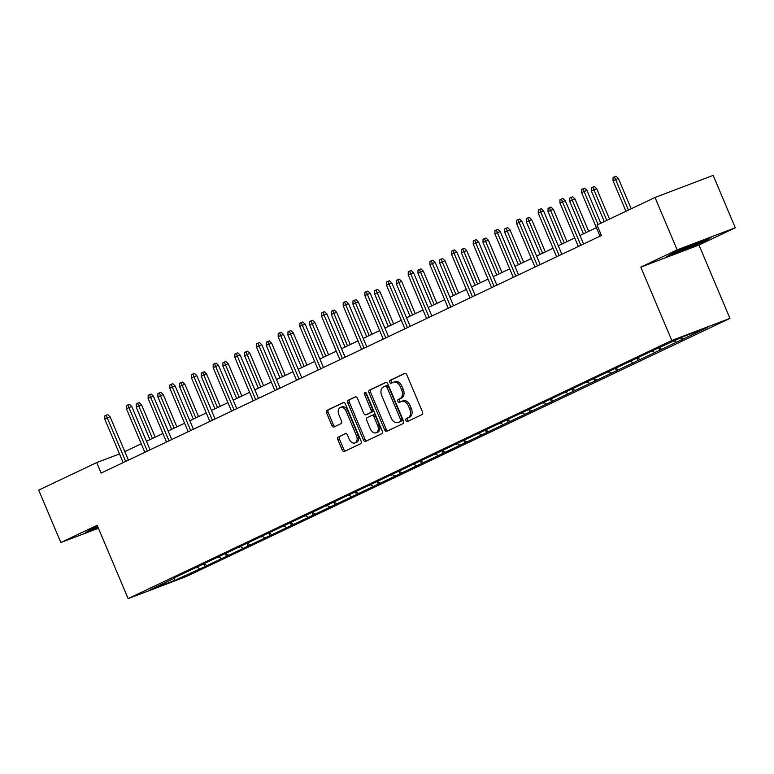 <?xml version="1.0" encoding="UTF-8"?>
<svg xmlns="http://www.w3.org/2000/svg" width="774" height="774" viewBox="0 0 774 774"><rect width="100%" height="100%" fill="white"/><g stroke="black" fill="none" stroke-linecap="round" stroke-linejoin="round"><path stroke-width="1.16" d="M405.944 420.495A1.567 1.055 -110.8 0 0 407.453 421.501A1.567 1.055 -110.8 0 0 407.501 421.482L421.994 414.603A2.235 1.509 -110.8 0 0 422.488 411.894L406.843 374.868A2.235 1.509 -110.8 0 0 404.686 373.426A2.235 1.509 -110.8 0 0 404.608 373.455L390.125 380.334A1.567 1.055 -110.8 0 0 389.777 382.23A1.567 1.055 -110.8 0 0 391.286 383.236A1.567 1.055 -110.8 0 0 391.334 383.217L393.211 382.327A7.15 4.818 -110.8 0 1 393.453 382.221A7.15 4.818 -110.8 0 1 400.361 386.836L401.667 389.922A7.15 4.818 -110.8 0 1 400.081 398.581L398.204 399.471A1.567 1.055 -110.8 0 0 397.855 401.358A1.567 1.055 -110.8 0 0 399.365 402.374A1.567 1.055 -110.8 0 0 399.423 402.345L401.3 401.454A7.15 4.818 -110.8 0 1 401.532 401.358A7.15 4.818 -110.8 0 1 408.44 405.963L409.746 409.049A7.15 4.818 -110.8 0 1 408.159 417.708L406.282 418.599A1.567 1.055 -110.8 0 0 405.944 420.495M402.867 400.855A7.15 4.818 -110.8 0 1 403.109 400.758A7.15 4.818 -110.8 0 1 410.017 405.373L411.313 408.459A7.15 4.818 -110.8 0 1 409.736 417.109L407.859 417.999A1.567 1.055 -110.8 0 0 407.511 419.895A1.567 1.055 -110.8 0 0 408.633 420.94M405.131 373.358L391.692 379.734A1.567 1.055 -110.8 0 0 391.344 381.63A1.567 1.055 -110.8 0 0 392.466 382.675M394.788 381.727A7.15 4.818 -110.8 0 1 395.03 381.621A7.15 4.818 -110.8 0 1 401.929 386.236L403.235 389.322A7.15 4.818 -110.8 0 1 401.648 397.981L399.781 398.871A1.567 1.055 -110.8 0 0 399.432 400.768A1.567 1.055 -110.8 0 0 400.555 401.812M338.335 436.913A2.235 1.509 -110.8 0 0 337.841 439.613L342.234 450.004A2.235 1.509 -110.8 0 0 344.391 451.445A2.235 1.509 -110.8 0 0 344.459 451.416L360.558 443.773A2.235 1.509 -110.8 0 0 361.052 441.064L345.407 404.038A2.235 1.509 -110.8 0 0 343.25 402.596A2.235 1.509 -110.8 0 0 343.172 402.625L327.083 410.268A2.235 1.509 -110.8 0 0 326.589 412.977L331.891 425.526A2.235 1.509 -110.8 0 0 334.049 426.967A2.235 1.509 -110.8 0 0 334.126 426.929L341.005 423.659A2.235 1.509 -110.8 0 0 341.508 420.959L338.877 414.738A5.979 4.034 -110.8 0 1 340.396 407.414A5.979 4.034 -110.8 0 1 346.172 411.275L356.466 435.646A5.979 4.034 -110.8 0 1 354.947 442.97A5.979 4.034 -110.8 0 1 349.171 439.11L347.458 435.046A2.235 1.509 -110.8 0 0 345.301 433.604A2.235 1.509 -110.8 0 0 345.223 433.643L339.912 436.313A2.235 1.509 -110.8 0 0 339.418 439.013L343.801 449.404A2.235 1.509 -110.8 0 0 345.514 450.913M97.166 525.275L60.836 542.526L38.7 490.126L96.702 462.581L101.133 473.069L601.437 235.499L597.006 225.021L655.017 197.476L677.144 249.867L640.814 267.127L671.803 340.473L128.145 598.621L97.166 525.275M384.639 429.86A2.235 1.509 -110.8 0 0 386.797 431.302A2.235 1.509 -110.8 0 0 386.874 431.273L402.964 423.63A2.235 1.509 -110.8 0 0 403.467 420.93L387.822 383.894A2.235 1.509 -110.8 0 0 385.665 382.453A2.235 1.509 -110.8 0 0 385.587 382.491L369.498 390.135A2.235 1.509 -110.8 0 0 369.005 392.834L384.639 429.86L386.216 429.27A2.235 1.509 -110.8 0 0 387.929 430.77M381.766 433.701L365.667 441.344A2.235 1.509 -110.8 0 1 365.599 441.373A2.235 1.509 -110.8 0 1 363.441 439.932L347.797 402.906A2.235 1.509 -110.8 0 1 348.29 400.197L355.179 396.927A2.235 1.509 -110.8 0 1 355.256 396.898A2.235 1.509 -110.8 0 1 357.414 398.339L363.751 413.355A2.235 1.509 -110.8 0 0 365.909 414.796A2.235 1.509 -110.8 0 0 365.986 414.767L370.553 412.6A2.235 1.509 -110.8 0 0 371.046 409.891L364.448 394.256A1.567 1.055 -110.8 0 1 364.844 392.341A1.567 1.055 -110.8 0 1 366.354 393.347L382.259 430.992A2.235 1.509 -110.8 0 1 381.766 433.701M60.836 542.526L98.414 528.245M640.814 267.127L698.97 245.019L735.3 227.769L677.144 249.867M735.3 227.769L713.164 175.379L655.017 197.476M174.895 577.51L653.256 350.361L683.113 336.68L707.949 327.247L204.849 566.636L174.992 580.316L150.156 589.749L174.75 578.081M671.803 340.473L729.95 318.375L186.302 576.524L128.145 598.621M204.355 564.014L206.532 565.339M218.626 556.738L221.258 558.344M196.567 567.216L196.422 567.787M226.037 553.729L228.204 555.045M240.298 546.454L242.93 548.06M218.239 556.922L218.094 557.493M247.709 543.435L249.876 544.761M261.97 536.159L264.602 537.766M239.921 546.638L239.776 547.199M269.381 533.141L271.548 534.466M283.652 525.865L286.283 527.471M261.593 536.343L261.448 536.914M291.053 522.847L293.23 524.172M305.324 515.581L307.955 517.177M283.265 526.049L283.12 526.62M312.725 512.562L314.902 513.878M326.996 505.287L329.627 506.893M304.937 515.755L304.792 516.326M334.407 502.268L336.574 503.593M348.668 494.992L351.299 496.598M326.609 505.47L326.464 506.032M356.079 491.974L358.246 493.299M370.34 484.698L372.971 486.304M348.281 495.176L348.136 495.747M377.751 481.68L379.918 483.005M392.021 474.414L394.643 476.01M369.962 484.882L369.817 485.453M399.423 471.395L401.59 472.711M413.693 464.119L416.325 465.725M391.634 474.588L391.489 475.159M421.095 461.101L423.272 462.426M435.365 453.825L437.997 455.431M413.306 464.303L413.161 464.864M442.767 450.807L444.944 452.132M457.037 443.531L459.669 445.137M434.978 454.009L434.833 454.58M464.448 440.512L466.616 441.838M478.709 433.247L481.341 434.843M456.65 443.715L456.505 444.286M486.12 430.228L488.288 431.544M500.381 422.952L503.013 424.558M478.332 433.421L478.187 433.991M507.792 419.934L509.96 421.259M522.063 412.658L524.695 414.264M500.004 423.136L499.859 423.697M529.464 409.639L531.641 410.965M543.735 402.364L546.367 403.97M521.676 412.842L521.531 413.413M551.136 399.345L553.313 400.671M565.407 392.079L568.039 393.676M543.348 402.548L543.203 403.119M572.818 389.061L574.985 390.377M587.079 381.785L589.711 383.391M565.02 392.254L564.875 392.824M594.49 378.767L596.657 380.092M608.751 371.491L611.383 373.097M586.692 381.969L586.557 382.53M616.162 368.472L618.329 369.798M630.433 361.197L633.055 362.803M608.374 371.675L608.229 372.246M637.834 358.178L640.001 359.504M652.105 350.912L654.736 352.509M630.046 361.381L629.901 361.951M659.506 347.894L661.683 349.219M674.231 340.899L676.408 342.224M651.718 351.086L651.573 351.657M681.178 337.599L683.355 338.925M698.97 245.019L729.95 318.375M119.506 453.922L96.702 462.581M596.396 227.672L579.958 235.48M574.724 237.966L558.286 245.764M553.052 248.251L536.614 256.059M531.37 258.545L514.933 266.353M509.698 268.839L493.261 276.647M488.026 279.133L471.589 286.931M466.354 289.418L449.917 297.226M444.682 299.712L428.245 307.52M423.001 310.006L406.563 317.814M401.329 320.301L384.891 328.099M379.657 330.585L363.219 338.393M357.985 340.879L341.547 348.687M336.313 351.173L319.875 358.981M314.641 361.468L298.203 369.266M292.959 371.752L276.521 379.56M271.287 382.046L254.849 389.854M249.615 392.341L233.177 400.148M227.943 402.635L211.505 410.433M206.271 412.919L189.833 420.727M184.589 423.214L168.152 431.021M162.917 433.508L146.48 441.315M141.245 443.802L124.808 451.6M196.954 567.032L199.586 568.638M174.992 580.316L174.053 578.41M680.665 337.841L681.671 340.221M658.993 348.136L659.999 350.516M637.321 358.43L638.327 360.8M615.649 368.714L616.646 371.094M593.977 379.008L594.974 381.389M572.296 389.303L573.302 391.683M550.624 399.597L551.63 401.967M528.952 409.881L529.958 412.261M507.28 420.176L508.286 422.556M485.608 430.47L486.604 432.85M463.926 440.764L464.932 443.134M442.254 451.048L443.26 453.429M420.582 461.343L421.588 463.723M398.91 471.637L399.916 474.017M377.238 481.931L378.234 484.301M355.556 492.216L356.562 494.596M333.884 502.51L334.89 504.89M312.212 512.804L313.218 515.184M290.54 523.098L291.546 525.469M268.868 533.383L269.874 535.763M247.196 543.677L248.193 546.057M225.515 553.971L226.521 556.351M203.843 564.265L204.849 566.636M684.206 250.108L706.372 240.414L711.016 237.376L693.504 244.033L671.339 253.727L666.695 256.765L684.206 250.108L684.013 249.654M97.65 526.436L89.765 529.88L85.111 532.918L98.279 527.916M386.11 382.395L371.065 389.535A2.235 1.509 -110.8 0 0 370.572 392.234L386.216 429.27M400.255 421.462A1.567 1.055 -110.8 0 0 400.593 419.566L386.865 387.068A1.567 1.055 -110.8 0 0 385.355 386.062A1.567 1.055 -110.8 0 0 385.307 386.081L383.324 387.019A7.15 4.818 -110.8 0 0 381.746 395.678L391.131 417.892A7.15 4.818 -110.8 0 0 398.029 422.507A7.15 4.818 -110.8 0 0 398.271 422.401L401.822 420.863A1.567 1.055 -110.8 0 0 402.17 418.976L400.593 419.566M385.413 386.042L386.874 385.481A1.567 1.055 -110.8 0 1 386.932 385.462A1.567 1.055 -110.8 0 1 388.442 386.468L402.17 418.976M399.355 421.994A7.15 4.818 -110.8 0 0 399.607 421.907A7.15 4.818 -110.8 0 0 399.848 421.801L398.271 422.401M401.822 420.863L399.848 421.801M355.692 396.83L349.858 399.607A2.235 1.509 -110.8 0 0 349.364 402.306L365.009 439.332A2.235 1.509 -110.8 0 0 366.721 440.841M367.408 414.225A2.235 1.509 -110.8 0 0 367.486 414.196A2.235 1.509 -110.8 0 0 367.553 414.167L372.13 412A2.235 1.509 -110.8 0 0 372.623 409.291L366.015 393.656L364.448 394.256M365.85 392.621A1.567 1.055 -110.8 0 0 366.015 393.656M370.34 428.941A5.979 4.034 -110.8 0 0 376.106 432.792A5.979 4.034 -110.8 0 0 377.635 425.477L374.006 416.886A2.235 1.509 -110.8 0 0 371.849 415.445A2.235 1.509 -110.8 0 0 371.772 415.474L367.205 417.65A2.235 1.509 -110.8 0 0 366.712 420.35L370.34 428.941M376.106 432.792L377.683 432.202A5.979 4.034 -110.8 0 0 379.202 424.878L377.635 425.477M371.926 415.415L373.339 414.883A2.235 1.509 -110.8 0 1 373.416 414.845A2.235 1.509 -110.8 0 1 375.574 416.286L379.202 424.878M345.746 433.546L339.912 436.313M354.947 442.97L356.514 442.37A5.979 4.034 -110.8 0 0 358.043 435.046L356.466 435.646M340.396 407.414L341.973 406.814A5.979 4.034 -110.8 0 1 347.739 410.675L358.043 435.046M343.695 402.528L328.66 409.669A2.235 1.509 -110.8 0 0 328.157 412.378L333.459 424.926A2.235 1.509 -110.8 0 0 335.171 426.435M706.14 239.872L706.372 240.414M613.037 180.71L613.076 177.478L614.459 176.82L616.036 176.22L618.368 178.446L613.037 180.71L625.953 211.273M614.459 176.82L628.449 210.093M618.368 178.446L631.187 208.787M600.798 223.222L586.934 190.394L584.109 191.468L598.07 224.518M581.603 192.658L581.642 189.427L583.025 188.769L584.109 191.468L581.603 192.658L599.995 236.186M583.025 188.769L584.602 188.169L586.934 190.394M591.365 191.004L591.394 187.772L592.787 187.115L594.355 186.515L596.696 188.74L591.365 191.004L604.281 221.567M592.787 187.115L606.777 220.377M596.696 188.74L609.515 219.081M569.693 201.288L569.722 198.067L571.115 197.409L572.683 196.809L575.024 199.024L569.693 201.288L583.432 233.825M571.115 197.409L585.937 232.635M575.024 199.024L588.666 231.339M583.557 243.984L565.262 200.679L562.427 201.762L580.819 245.29M559.931 202.943L559.96 199.721L561.353 199.063L562.427 201.762L559.931 202.943L578.313 246.471M561.353 199.063L562.921 198.463L565.262 200.679M561.876 254.278L543.59 210.973L540.755 212.047L559.147 255.575M538.259 213.237L538.288 210.006L539.681 209.348L540.755 212.047L538.259 213.237L556.641 256.765M539.681 209.348L541.249 208.757L543.59 210.973M676.882 251.298A14.803 0.59 157.1 0 0 675.063 252.353A14.803 0.59 157.1 0 0 675.75 252.305A14.803 0.59 157.1 0 0 691.453 246.103A14.803 0.59 157.1 0 0 702.26 240.869A14.803 0.59 157.1 0 0 701.612 240.995A14.803 0.59 157.1 0 0 701.041 241.159M708.52 238.324L705.646 240.201L684.177 249.596L668.62 255.507M95.308 527.462A14.803 0.59 157.1 0 0 93.48 528.516A14.803 0.59 157.1 0 0 94.167 528.468A14.803 0.59 157.1 0 0 97.95 527.142M98.085 527.462L87.036 531.661M548.021 211.583L548.05 208.351L549.443 207.693L551.011 207.103L553.342 209.319L548.021 211.583L561.76 244.12M549.443 207.693L564.265 242.93M553.342 209.319L566.994 241.633M540.204 264.573L521.908 221.267L519.083 222.341L537.475 265.869M516.587 223.531L516.616 220.3L518.009 219.642L519.083 222.341L516.587 223.531L534.969 267.059M518.009 219.642L519.577 219.042L521.908 221.267M526.339 221.877L526.378 218.645L527.762 217.987L529.339 217.388L531.67 219.613L526.339 221.877L540.088 254.414M527.762 217.987L542.584 253.224M531.67 219.613L545.322 251.927M518.532 274.867L500.236 231.561L497.411 232.635L515.794 276.163M494.905 233.825L494.944 230.594L496.327 229.936L497.411 232.635L494.905 233.825L513.297 277.353M496.327 229.936L497.905 229.336L500.236 231.561M504.667 232.171L504.706 228.94L506.09 228.282L507.667 227.682L509.998 229.907L504.667 232.171L518.416 264.698M506.09 228.282L520.912 263.518M509.998 229.907L523.65 262.212M496.86 285.151L478.564 241.846L475.739 242.93L494.122 286.457M473.233 244.11L473.272 240.888L474.656 240.23L475.739 242.93L473.233 244.11L491.625 287.638M474.656 240.23L476.233 239.63L478.564 241.846M482.995 242.456L483.024 239.234L484.418 238.566L485.995 237.976L488.326 240.192L482.995 242.456L496.744 274.993M484.418 238.566L499.24 273.803M488.326 240.192L501.978 272.506M475.188 295.445L456.892 252.14L454.057 253.214L472.45 296.742M451.561 254.404L451.59 251.173L452.983 250.515L454.057 253.214L451.561 254.404L469.944 297.932M452.983 250.515L454.551 249.925L456.892 252.14M461.323 252.75L461.352 249.518L462.746 248.86L464.313 248.261L466.654 250.486L461.323 252.75L475.062 285.287M462.746 248.86L477.568 284.097M466.654 250.486L480.296 282.8M453.506 305.74L435.22 262.434L432.385 263.508L450.778 307.036M429.889 264.698L429.918 261.467L431.312 260.809L432.385 263.508L429.889 264.698L448.272 308.226M431.312 260.809L432.879 260.209L435.22 262.434M439.651 263.044L439.68 259.812L441.074 259.155L442.641 258.555L444.982 260.78L439.651 263.044L453.39 295.581M441.074 259.155L455.896 294.391M444.982 260.78L458.624 293.094M431.834 316.034L413.539 272.729L410.713 273.803L429.106 317.33M408.217 274.983L408.246 271.761L409.639 271.103L410.713 273.803L408.217 274.983L426.6 318.52M409.639 271.103L411.207 270.503L413.539 272.729M417.97 273.328L418.008 270.107L419.402 269.449L420.969 268.849L423.301 271.074L417.97 273.328L431.718 305.865M419.402 269.449L434.214 304.685M423.301 271.074L436.952 303.379M396.298 283.623L396.336 280.401L397.72 279.733L399.297 279.143L401.629 281.359L396.298 283.623L410.046 316.16M397.72 279.733L412.542 314.97M401.629 281.359L415.28 313.673M374.626 293.917L374.664 290.685L376.048 290.027L377.625 289.428L379.957 291.653L374.626 293.917L388.374 326.454M376.048 290.027L390.87 325.264M379.957 291.653L393.608 323.967M352.954 304.211L352.983 300.98L354.376 300.322L355.943 299.722L358.285 301.947L352.954 304.211L366.692 336.748M354.376 300.322L369.198 335.558M358.285 301.947L371.936 334.262M331.282 314.496L331.311 311.274L332.704 310.616L334.271 310.016L336.613 312.241L331.282 314.496L345.02 347.033M332.704 310.616L347.526 345.852M336.613 312.241L350.254 344.546M309.61 324.79L309.639 321.568L311.032 320.9L312.599 320.31L314.931 322.526L309.61 324.79L323.348 357.327M311.032 320.9L325.854 356.137M314.931 322.526L328.582 354.84M287.928 335.084L287.967 331.853L289.35 331.195L290.927 330.595L293.259 332.82L287.928 335.084L301.676 367.621M289.35 331.195L304.172 366.431M293.259 332.82L306.91 365.135M266.256 345.378L266.295 342.147L267.678 341.489L269.255 340.889L271.587 343.114L266.256 345.378L280.004 377.915M267.678 341.489L282.5 376.725M271.587 343.114L285.238 375.429M244.584 355.663L244.613 352.441L246.006 351.783L247.583 351.183L249.915 353.408L244.584 355.663L258.332 388.2M246.006 351.783L260.828 387.019M249.915 353.408L263.566 385.713M222.912 365.957L222.941 362.735L224.334 362.068L225.902 361.477L228.243 363.693L222.912 365.957L236.65 398.494M224.334 362.068L239.156 397.304M228.243 363.693L241.885 396.007M410.162 326.318L391.867 283.013L389.041 284.087L407.424 327.625M386.536 285.277L386.574 282.055L387.958 281.388L389.041 284.087L386.536 285.277L404.928 328.805M387.958 281.388L389.535 280.798L391.867 283.013M388.49 336.613L370.195 293.307L367.369 294.381L385.752 337.909M364.864 295.571L364.902 292.34L366.286 291.682L367.369 294.381L364.864 295.571L383.256 339.099M366.286 291.682L367.863 291.082L370.195 293.307M366.818 346.907L348.523 303.602L345.697 304.675L364.08 348.203M343.192 305.865L343.23 302.634L344.614 301.976L345.697 304.675L343.192 305.865L361.584 349.393M344.614 301.976L346.191 301.376L348.523 303.602M345.146 357.201L326.851 313.896L324.016 314.97L342.408 358.497M321.52 316.15L321.549 312.928L322.942 312.27L324.016 314.97L321.52 316.15L339.902 359.687M322.942 312.27L324.509 311.67L326.851 313.896M323.464 367.486L305.179 324.18L302.344 325.254L320.736 368.792M299.848 326.444L299.877 323.222L301.27 322.555L302.344 325.254L299.848 326.444L318.23 369.972M301.27 322.555L302.837 321.965L305.179 324.18M301.792 377.78L283.497 334.474L280.672 335.548L299.054 379.076M278.166 336.738L278.205 333.507L279.598 332.849L280.672 335.548L278.166 336.738L296.558 380.266M279.598 332.849L281.165 332.249L283.497 334.474M280.12 388.074L261.825 344.769L259 345.843L277.382 389.37M256.494 347.033L256.533 343.801L257.916 343.143L259 345.843L256.494 347.033L274.886 390.56M257.916 343.143L259.493 342.543L261.825 344.769M258.448 398.368L240.153 355.063L237.328 356.137L255.71 399.665M234.822 357.317L234.861 354.095L236.244 353.437L237.328 356.137L234.822 357.317L253.214 400.855M236.244 353.437L237.821 352.838L240.153 355.063M236.776 408.653L218.481 365.347L215.646 366.421L234.038 409.959M213.15 367.611L213.179 364.39L214.572 363.722L215.646 366.421L213.15 367.611L231.532 411.139M214.572 363.722L216.139 363.132L218.481 365.347M215.095 418.947L196.809 375.642L193.974 376.715L212.366 420.243M191.478 377.906L191.507 374.674L192.9 374.016L193.974 376.715L191.478 377.906L209.86 421.433M192.9 374.016L194.468 373.416L196.809 375.642M201.24 376.251L201.269 373.02L202.662 372.362L204.23 371.762L206.571 373.987L201.24 376.251L214.978 408.788M202.662 372.362L217.484 407.598M206.571 373.987L220.213 406.302M193.423 429.241L175.127 385.936L172.302 387.01L190.694 430.538M169.806 388.2L169.835 384.968L171.228 384.31L172.302 387.01L169.806 388.2L188.188 431.728M171.228 384.31L172.796 383.711L175.127 385.936M179.558 386.545L179.597 383.314L180.99 382.656L182.558 382.056L184.889 384.281L179.558 386.545L193.307 419.073M180.99 382.656L195.803 417.892M184.889 384.281L198.541 416.596M171.751 439.535L153.455 396.23L150.63 397.304L169.013 440.832M148.124 398.484L148.163 395.262L149.546 394.605L150.63 397.304L148.124 398.484L166.516 442.022M149.546 394.605L151.124 394.005L153.455 396.23M157.886 396.83L157.925 393.608L159.309 392.95L160.886 392.35L163.217 394.576L157.886 396.83L171.635 429.367M159.309 392.95L174.131 428.177M163.217 394.576L176.869 426.88M150.079 449.82L131.783 406.514L128.958 407.588L147.341 451.126M126.452 408.778L126.491 405.557L127.874 404.889L128.958 407.588L126.452 408.778L144.844 452.306M127.874 404.889L129.452 404.299L131.783 406.514M136.214 407.124L136.253 403.902L137.637 403.235L139.214 402.644L141.545 404.86L136.214 407.124L149.963 439.661M137.637 403.235L152.459 438.471M141.545 404.86L155.197 437.175M128.407 460.114L110.111 416.809L107.276 417.883L125.669 461.41M104.78 419.073L104.809 415.841L106.202 415.183L107.276 417.883L104.78 419.073L123.172 462.6M106.202 415.183L107.78 414.583L110.111 416.809M409.736 417.109L408.159 417.708M411.313 408.459L409.746 409.049M410.017 405.373L408.44 405.963M399.781 398.871L398.204 399.471M401.648 397.981L400.081 398.581M403.235 389.322L401.667 389.922M401.929 386.236L400.361 386.836M391.692 379.734L390.125 380.334M407.859 417.999L406.282 418.599M370.572 392.234L369.005 392.834M371.065 389.535L369.498 390.135M388.442 386.468L386.865 387.068M365.009 439.332L363.441 439.932M349.364 402.306L347.797 402.906M349.858 399.607L348.29 400.197M367.553 414.167L365.986 414.767M372.13 412L370.553 412.6M372.623 409.291L371.046 409.891M375.574 416.286L374.006 416.886M347.739 410.675L346.172 411.275M333.459 424.926L331.891 425.526M328.157 412.378L326.589 412.977M328.66 409.669L327.083 410.268M343.801 449.404L342.234 450.004M339.418 439.013L337.841 439.613M403.109 400.758L401.532 401.358M395.03 381.621L393.453 382.221M386.932 385.462L385.355 386.062M399.607 421.907L398.029 422.507M367.486 414.196L365.909 414.796M373.416 414.845L371.849 415.445"/></g></svg>
